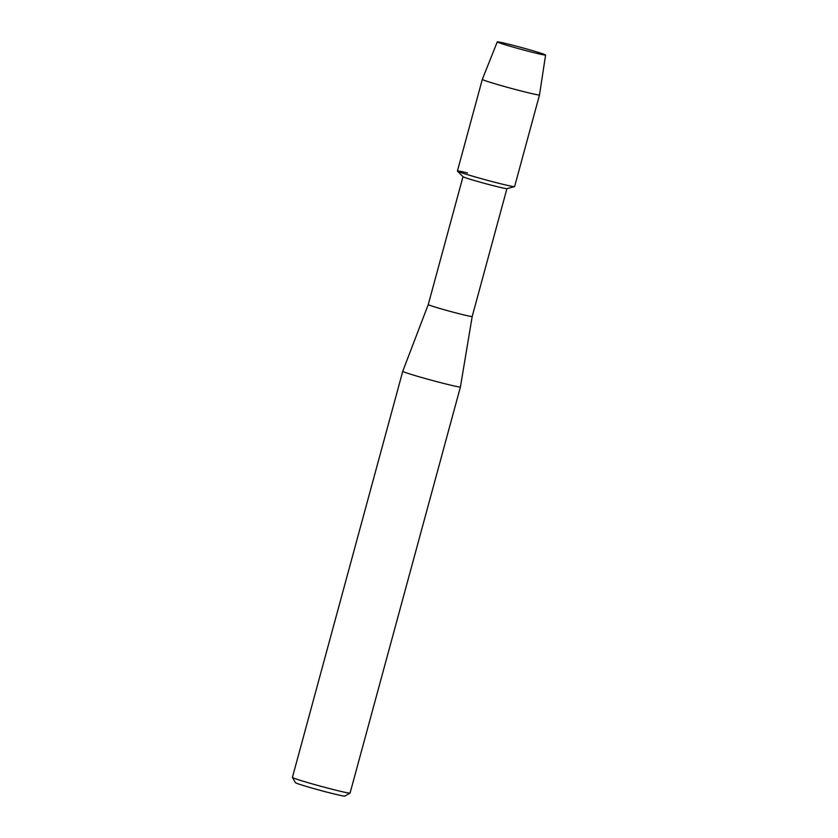<?xml version="1.0" encoding="UTF-8"?>
<svg xmlns="http://www.w3.org/2000/svg" width="838" height="838" viewBox="0 0 838 838"><rect width="100%" height="100%" fill="white"/><g stroke="black" fill="none" stroke-linecap="round" stroke-linejoin="round"><path stroke-width="1.26" d="M536.708 53.349A25.035 0.922 15.2 0 0 545.486 55.088A25.035 0.922 15.2 0 0 532.779 50.709A25.035 0.922 15.2 0 0 506.142 43.586A25.035 0.922 15.2 0 0 497.322 41.994A25.035 0.922 15.2 0 0 511.861 46.75A25.035 0.922 15.2 0 0 536.708 53.349A25.035 0.922 15.2 0 0 545.486 55.088A25.035 0.922 15.2 0 0 545.59 55.025A25.035 0.922 15.2 0 0 531.847 50.437A25.035 0.922 15.2 0 0 506.142 43.586A25.035 0.922 15.2 0 0 497.259 41.9A25.035 0.922 15.2 0 0 497.322 41.994A25.035 0.922 15.2 0 0 511.861 46.75A25.035 0.922 15.2 0 0 536.708 53.349M457.454 171.12L463.037 176.734A22.762 0.838 15.2 0 0 476.089 181.018A22.762 0.838 15.2 0 0 498.861 187.073A22.762 0.838 15.2 0 0 506.875 188.644L514.532 186.633A29.634 1.089 15.2 0 1 504.099 184.59A29.634 1.089 15.2 0 0 514.605 186.581L539.504 94.924A29.634 1.089 15.2 0 1 528.998 92.934A29.634 1.089 15.2 0 1 498.516 84.816A29.634 1.089 15.2 0 1 482.311 79.39L457.412 171.036A29.634 1.089 15.2 0 0 473.617 176.462A29.634 1.089 15.2 0 0 504.099 184.59A29.634 1.089 15.2 0 1 474.444 176.703A29.634 1.089 15.2 0 1 457.454 171.12A29.634 1.089 15.2 0 1 467.541 172.942M462.995 176.692L428.26 304.55A22.762 0.838 15.2 0 0 440.704 308.719A22.762 0.838 15.2 0 0 464.116 314.962A22.762 0.838 15.2 0 0 472.192 316.492L460.418 386.957L350.075 793.073A29.875 1.1 15.2 0 1 350.043 793.104A29.875 1.1 15.2 0 1 339.484 791.072A29.875 1.1 15.2 0 1 309.232 783.017A29.875 1.1 15.2 0 1 292.42 777.455A29.875 1.1 15.2 0 1 292.41 777.413L402.753 371.286A29.875 1.1 15.2 0 0 419.094 376.754A29.875 1.1 15.2 0 0 449.817 384.946A29.875 1.1 15.2 0 0 460.418 386.957M292.42 777.455L295.426 782.682A25.611 0.943 15.2 0 0 309.83 787.448A25.611 0.943 15.2 0 0 335.755 794.351A25.611 0.943 15.2 0 0 344.816 796.1L350.043 793.104M506.927 188.634L472.192 316.492M428.26 304.55L402.753 371.286M545.59 55.025L539.504 94.924M497.259 41.9L482.311 79.39"/></g></svg>
